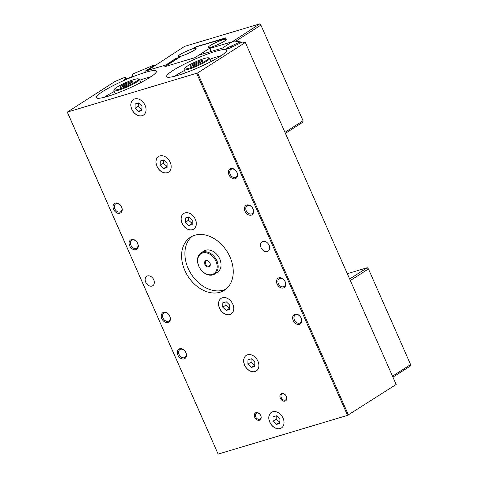 <?xml version="1.0" encoding="UTF-8"?>
<svg xmlns="http://www.w3.org/2000/svg" width="478" height="478" viewBox="0 0 478 478"><rect width="100%" height="100%" fill="white"/><g stroke="black" fill="none" stroke-linecap="round" stroke-linejoin="round"><path stroke-width="0.72" d="M138.333 78.858L139.241 79.199A13.982 1.942 156.2 0 1 139.474 79.39A13.982 1.942 156.2 0 1 132.603 84.361A13.982 1.942 156.2 0 1 118.711 90.127A13.982 1.942 156.2 0 1 113.895 90.677A13.982 1.942 156.2 0 1 113.913 90.366L114.272 89.47A13.282 1.846 -23.8 0 0 118.831 89.243A13.282 1.846 -23.8 0 0 132.776 83.369A13.282 1.846 -23.8 0 0 138.333 78.858A13.282 1.846 -23.8 0 0 133.983 79.557A13.282 1.846 -23.8 0 0 121.555 84.642A13.282 1.846 -23.8 0 0 114.272 89.47M145.151 72.423A32.851 4.571 156.2 0 1 156.461 71.144A32.851 4.571 156.2 0 1 140.317 82.825A32.851 4.571 156.2 0 1 107.664 96.377A32.851 4.571 156.2 0 1 96.347 97.655A32.851 4.571 156.2 0 1 112.497 85.974A32.851 4.571 156.2 0 1 145.151 72.423M139.845 80.232A32.851 4.571 156.2 0 1 147.469 77.681A32.851 4.571 156.2 0 1 150.934 76.719M208.545 57.838L209.448 58.185A13.982 1.942 156.2 0 1 209.687 58.376A13.982 1.942 156.2 0 1 202.815 63.347A13.982 1.942 156.2 0 1 188.924 69.113A13.982 1.942 156.2 0 1 184.108 69.657A13.982 1.942 156.2 0 1 184.126 69.352L184.484 68.45A13.282 1.846 -23.8 0 0 189.043 68.223A13.282 1.846 -23.8 0 0 202.989 62.355A13.282 1.846 -23.8 0 0 208.545 57.838A13.282 1.846 -23.8 0 0 204.196 58.543A13.282 1.846 -23.8 0 0 191.768 63.628A13.282 1.846 -23.8 0 0 184.484 68.45M215.357 51.409A32.851 4.571 156.2 0 1 226.674 50.124A32.851 4.571 156.2 0 1 210.529 61.811A32.851 4.571 156.2 0 1 177.876 75.363A32.851 4.571 156.2 0 1 166.559 76.641A32.851 4.571 156.2 0 1 182.71 64.96A32.851 4.571 156.2 0 1 215.357 51.409M210.057 59.218A32.851 4.571 156.2 0 1 217.675 56.661A32.851 4.571 156.2 0 1 221.147 55.705M231.657 169.093A4.649 3.418 57.4 0 1 236.634 171.877A4.649 3.418 57.4 0 1 236.013 177.219A4.649 3.418 57.4 0 1 235.367 177.511A4.649 3.418 57.4 0 1 230.384 174.733A4.649 3.418 57.4 0 1 231.011 169.391A4.649 3.418 57.4 0 1 231.657 169.093M230.737 168.585A5.593 4.117 57.4 0 1 236.98 172.45A5.593 4.117 57.4 0 1 235.206 178.712A5.593 4.117 57.4 0 1 228.962 174.846A5.593 4.117 57.4 0 1 230.737 168.585M247.718 205.51A4.649 3.418 57.4 0 1 252.695 208.294A4.649 3.418 57.4 0 1 252.073 213.636A4.649 3.418 57.4 0 1 251.428 213.929A4.649 3.418 57.4 0 1 246.451 211.145A4.649 3.418 57.4 0 1 247.072 205.803A4.649 3.418 57.4 0 1 247.718 205.51M246.797 204.996A5.593 4.117 57.4 0 1 253.047 208.862A5.593 4.117 57.4 0 1 251.267 215.13A5.593 4.117 57.4 0 1 245.023 211.264A5.593 4.117 57.4 0 1 246.797 204.996M279.839 278.339A4.649 3.418 57.4 0 1 284.816 281.124A4.649 3.418 57.4 0 1 284.195 286.465A4.649 3.418 57.4 0 1 283.55 286.758A4.649 3.418 57.4 0 1 278.572 283.974A4.649 3.418 57.4 0 1 279.194 278.632A4.649 3.418 57.4 0 1 279.839 278.339M278.919 277.826A5.593 4.117 57.4 0 1 285.169 281.691A5.593 4.117 57.4 0 1 283.388 287.959A5.593 4.117 57.4 0 1 277.144 284.093A5.593 4.117 57.4 0 1 278.919 277.826M295.9 314.757A4.649 3.418 57.4 0 1 300.877 317.535A4.649 3.418 57.4 0 1 300.256 322.877A4.649 3.418 57.4 0 1 299.61 323.176A4.649 3.418 57.4 0 1 294.633 320.391A4.649 3.418 57.4 0 1 295.255 315.05A4.649 3.418 57.4 0 1 295.9 314.757M294.98 314.243A5.593 4.117 57.4 0 1 301.23 318.109A5.593 4.117 57.4 0 1 299.449 324.377A5.593 4.117 57.4 0 1 293.205 320.511A5.593 4.117 57.4 0 1 294.98 314.243M262.858 241.414A5.593 4.117 57.4 0 1 268.851 244.76A5.593 4.117 57.4 0 1 268.104 251.189A5.593 4.117 57.4 0 1 267.327 251.548A5.593 4.117 57.4 0 1 261.335 248.196A5.593 4.117 57.4 0 1 262.081 241.766A5.593 4.117 57.4 0 1 262.858 241.414M116.309 203.622A4.649 3.418 57.4 0 1 121.287 206.4A4.649 3.418 57.4 0 1 120.665 211.742A4.649 3.418 57.4 0 1 120.02 212.041A4.649 3.418 57.4 0 1 115.043 209.256A4.649 3.418 57.4 0 1 115.664 203.915A4.649 3.418 57.4 0 1 116.309 203.622M115.389 203.108A5.593 4.117 57.4 0 1 121.639 206.974A5.593 4.117 57.4 0 1 119.859 213.242A5.593 4.117 57.4 0 1 113.615 209.376A5.593 4.117 57.4 0 1 115.389 203.108M132.37 240.034A4.649 3.418 57.4 0 1 137.347 242.818A4.649 3.418 57.4 0 1 136.726 248.16A4.649 3.418 57.4 0 1 136.081 248.452A4.649 3.418 57.4 0 1 131.103 245.674A4.649 3.418 57.4 0 1 131.725 240.332A4.649 3.418 57.4 0 1 132.37 240.034M131.45 239.526A5.593 4.117 57.4 0 1 137.7 243.386A5.593 4.117 57.4 0 1 135.919 249.653A5.593 4.117 57.4 0 1 129.675 245.788A5.593 4.117 57.4 0 1 131.45 239.526M164.492 312.863A4.649 3.418 57.4 0 1 169.469 315.647A4.649 3.418 57.4 0 1 168.848 320.989A4.649 3.418 57.4 0 1 168.202 321.288A4.649 3.418 57.4 0 1 163.225 318.503A4.649 3.418 57.4 0 1 163.846 313.162A4.649 3.418 57.4 0 1 164.492 312.863M163.572 312.355A5.593 4.117 57.4 0 1 169.821 316.221A5.593 4.117 57.4 0 1 168.041 322.489A5.593 4.117 57.4 0 1 161.797 318.623A5.593 4.117 57.4 0 1 163.572 312.355M180.553 349.281A4.649 3.418 57.4 0 1 185.53 352.065A4.649 3.418 57.4 0 1 184.908 357.407A4.649 3.418 57.4 0 1 184.263 357.699A4.649 3.418 57.4 0 1 179.286 354.915A4.649 3.418 57.4 0 1 179.907 349.573A4.649 3.418 57.4 0 1 180.553 349.281M179.632 348.767A5.593 4.117 57.4 0 1 185.882 352.633A5.593 4.117 57.4 0 1 184.102 358.9A5.593 4.117 57.4 0 1 177.858 355.035A5.593 4.117 57.4 0 1 179.632 348.767M147.511 275.937A5.593 4.117 57.4 0 1 153.504 279.289A5.593 4.117 57.4 0 1 152.757 285.719A5.593 4.117 57.4 0 1 151.98 286.071A5.593 4.117 57.4 0 1 145.987 282.725A5.593 4.117 57.4 0 1 146.734 276.296A5.593 4.117 57.4 0 1 147.511 275.937M121.454 87.157A5.987 0.831 156.2 0 1 130.147 82.951A5.987 0.831 156.2 0 1 131.785 82.604M130.285 81.923A6.8 0.944 156.2 0 1 132.621 81.804A6.8 0.944 156.2 0 1 128.887 84.277A6.8 0.944 156.2 0 1 122.529 86.877A6.8 0.944 156.2 0 1 120.301 87.235A6.8 0.944 156.2 0 1 123.145 84.923A6.8 0.944 156.2 0 1 130.285 81.923M191.666 66.143A5.987 0.831 156.2 0 1 200.36 61.937A5.987 0.831 156.2 0 1 201.997 61.59M200.497 60.903A6.8 0.944 156.2 0 1 202.833 60.79A6.8 0.944 156.2 0 1 199.099 63.257A6.8 0.944 156.2 0 1 192.736 65.862A6.8 0.944 156.2 0 1 190.513 66.221A6.8 0.944 156.2 0 1 193.357 63.909A6.8 0.944 156.2 0 1 200.497 60.903M256.794 413.052A3.436 2.527 57.4 0 1 260.48 415.107A3.436 2.527 57.4 0 1 260.02 419.063A3.436 2.527 57.4 0 1 259.542 419.278A3.436 2.527 57.4 0 1 255.855 417.222A3.436 2.527 57.4 0 1 256.316 413.267A3.436 2.527 57.4 0 1 256.794 413.052M256.059 412.639A4.194 3.089 57.4 0 1 260.743 415.537A4.194 3.089 57.4 0 1 259.411 420.24A4.194 3.089 57.4 0 1 254.726 417.342A4.194 3.089 57.4 0 1 256.059 412.639M282.414 393.908A3.436 2.527 57.4 0 1 286.101 395.969A3.436 2.527 57.4 0 1 285.641 399.919A3.436 2.527 57.4 0 1 285.163 400.14A3.436 2.527 57.4 0 1 281.476 398.078A3.436 2.527 57.4 0 1 281.936 394.129A3.436 2.527 57.4 0 1 282.414 393.908M281.679 393.502A4.194 3.089 57.4 0 1 286.364 396.399A4.194 3.089 57.4 0 1 285.031 401.102A4.194 3.089 57.4 0 1 280.347 398.198A4.194 3.089 57.4 0 1 281.679 393.502M206.61 260.904A2.892 2.127 57.4 0 1 209.711 262.631A2.892 2.127 57.4 0 1 209.322 265.953A2.892 2.127 57.4 0 1 208.922 266.138A2.892 2.127 57.4 0 1 205.821 264.412A2.892 2.127 57.4 0 1 206.209 261.084A2.892 2.127 57.4 0 1 206.61 260.904M206.024 260.576A3.495 2.569 57.4 0 1 209.926 262.99A3.495 2.569 57.4 0 1 208.814 266.909A3.495 2.569 57.4 0 1 204.913 264.495A3.495 2.569 57.4 0 1 206.024 260.576M212.847 274.886A12.583 9.261 57.4 0 1 199.362 267.351A12.583 9.261 57.4 0 1 201.047 252.886A12.583 9.261 57.4 0 1 202.791 252.085A12.583 9.261 57.4 0 1 216.277 259.62A12.583 9.261 57.4 0 1 214.592 274.091A12.583 9.261 57.4 0 1 212.847 274.886M202.672 252.976A11.884 8.747 -122.6 0 0 198.896 266.294A11.884 8.747 -122.6 0 0 212.166 274.509A11.884 8.747 -122.6 0 0 215.948 261.191A11.884 8.747 -122.6 0 0 202.672 252.976M201.047 252.886L203.957 251.028A12.583 9.261 57.4 0 1 205.701 250.227A12.583 9.261 57.4 0 1 219.187 257.762A12.583 9.261 57.4 0 1 217.502 272.227L214.592 274.091M194.851 235.242A31.452 23.147 57.4 0 1 228.568 254.081A31.452 23.147 57.4 0 1 224.355 290.248A31.452 23.147 57.4 0 1 219.988 292.243A31.452 23.147 57.4 0 1 186.271 273.404A31.452 23.147 57.4 0 1 190.483 237.237A31.452 23.147 57.4 0 1 194.851 235.242M225.951 289.094A31.452 23.147 57.4 0 1 223.298 290.128A31.452 23.147 57.4 0 1 190.232 272.454A31.452 23.147 57.4 0 1 192.198 236.275M184.998 212.907A9.273 6.823 57.4 0 1 194.94 218.464A9.273 6.823 57.4 0 1 193.698 229.123A9.273 6.823 57.4 0 1 192.413 229.715A9.273 6.823 57.4 0 1 182.471 224.158A9.273 6.823 57.4 0 1 183.713 213.493A9.273 6.823 57.4 0 1 184.998 212.907M183.749 213.469A9.273 6.823 -122.6 0 0 182.566 224.134A9.273 6.823 -122.6 0 0 192.491 229.661A9.273 6.823 -122.6 0 0 193.739 229.099M159.861 155.906A9.273 6.823 57.4 0 1 169.804 161.462A9.273 6.823 57.4 0 1 168.561 172.128A9.273 6.823 57.4 0 1 167.27 172.719A9.273 6.823 57.4 0 1 157.328 167.163A9.273 6.823 57.4 0 1 158.571 156.497A9.273 6.823 57.4 0 1 159.861 155.906M158.612 156.473A9.273 6.823 -122.6 0 0 157.423 167.139A9.273 6.823 -122.6 0 0 167.354 172.666A9.273 6.823 -122.6 0 0 168.603 172.104M134.718 98.91A9.273 6.823 57.4 0 1 144.667 104.467A9.273 6.823 57.4 0 1 143.424 115.132A9.273 6.823 57.4 0 1 142.133 115.718A9.273 6.823 57.4 0 1 132.191 110.161A9.273 6.823 57.4 0 1 133.434 99.502A9.273 6.823 57.4 0 1 134.718 98.91M133.476 99.472A9.273 6.823 -122.6 0 0 132.287 110.143A9.273 6.823 -122.6 0 0 142.211 115.67A9.273 6.823 -122.6 0 0 143.46 115.102M222.425 297.77A9.273 6.823 57.4 0 1 232.374 303.327A9.273 6.823 57.4 0 1 231.131 313.992A9.273 6.823 57.4 0 1 229.84 314.578A9.273 6.823 57.4 0 1 219.898 309.021A9.273 6.823 57.4 0 1 221.141 298.356A9.273 6.823 57.4 0 1 222.425 297.77M221.183 298.332A9.273 6.823 -122.6 0 0 219.994 308.997A9.273 6.823 -122.6 0 0 229.924 314.524A9.273 6.823 -122.6 0 0 231.167 313.962M247.568 354.766A9.273 6.823 57.4 0 1 257.511 360.322A9.273 6.823 57.4 0 1 256.268 370.988A9.273 6.823 57.4 0 1 254.983 371.573A9.273 6.823 57.4 0 1 245.035 366.023A9.273 6.823 57.4 0 1 246.278 355.357A9.273 6.823 57.4 0 1 247.568 354.766M246.319 355.333A9.273 6.823 -122.6 0 0 245.13 365.999A9.273 6.823 -122.6 0 0 255.061 371.525A9.273 6.823 -122.6 0 0 256.31 370.964M272.705 411.767A9.273 6.823 57.4 0 1 282.647 417.318A9.273 6.823 57.4 0 1 281.405 427.983A9.273 6.823 57.4 0 1 280.12 428.575A9.273 6.823 57.4 0 1 270.178 423.018A9.273 6.823 57.4 0 1 271.42 412.353A9.273 6.823 57.4 0 1 272.705 411.767M271.456 412.329A9.273 6.823 -122.6 0 0 270.273 422.994A9.273 6.823 -122.6 0 0 280.198 428.521A9.273 6.823 -122.6 0 0 281.446 427.959M273.016 421.16L273.081 416.84L276.553 415.8L279.965 419.081L279.905 423.4L276.433 424.44L273.016 421.16L276.206 419.122L279.923 422.313M276.254 415.89L276.206 419.122M276.433 424.44L279.624 422.403M247.879 364.158L247.939 359.838L251.416 358.799L254.828 362.079L254.768 366.399L251.291 367.439L247.879 364.158L251.07 362.121L254.78 365.312M251.117 358.888L251.07 362.121M251.291 367.439L254.481 365.401M222.742 307.163L222.802 302.843L226.273 301.803L229.691 305.084L229.625 309.403L226.154 310.443L222.742 307.163L225.933 305.125L229.643 308.316M225.975 301.893L225.933 305.125M226.154 310.443L229.344 308.406M135.035 108.303L135.095 103.983L138.566 102.943L141.984 106.224L141.918 110.543L138.447 111.583L135.035 108.303L138.22 106.265L141.936 109.456M138.267 103.033L138.22 106.265M138.447 111.583L141.637 109.546M160.172 165.298L160.232 160.984L163.709 159.939L167.121 163.219L167.061 167.539L163.584 168.579L160.172 165.298L163.362 163.261L167.073 166.452M163.41 160.028L163.362 163.261M163.584 168.579L166.774 166.541M185.309 222.3L185.374 217.98L188.846 216.94L192.258 220.221L192.198 224.541L188.726 225.58L185.309 222.3L188.499 220.262L192.216 223.453M188.547 217.03L188.499 220.262M188.726 225.58L191.911 223.543M168.8 64.124L145.228 71.18L154.794 65.062L153.187 65.408L132.759 74.006L132.179 75.817L132.824 75.548L132.531 76.456L124.22 79.957L124.507 79.049L125.146 78.78L125.72 76.97L114.935 81.511L67.308 112.115L197.599 72.979L245.328 42.482L242.256 42.088L228.825 48.642L226.458 48.344L240.255 41.831L234.435 41.09L232.027 41.945L222.461 48.063L198.89 55.119L194.899 57.665L164.808 66.675L181.562 55.986A9.787 1.362 -23.8 0 0 191.29 51.947A9.787 1.362 -23.8 0 0 196.1 48.469A9.787 1.362 -23.8 0 0 192.73 48.846L196.022 46.916L225.263 38.431M225.21 38.312L222.82 39.841A9.787 1.362 -23.8 0 0 213.092 43.88A9.787 1.362 -23.8 0 0 208.283 47.358A9.787 1.362 -23.8 0 0 211.652 46.975L198.938 55.101M168.806 64.136L164.856 66.657M174.404 76.319A32.851 4.571 156.2 0 1 184.478 70.499M104.192 97.333A32.851 4.571 156.2 0 1 114.266 91.513M67.308 112.115L218.141 454.1L347.53 415.37L396.16 384.467L245.328 42.482M196.697 73.385L347.53 415.37M197.599 72.979L348.432 414.964M230.999 46.163L231.525 47.346M231.185 46.187L231.669 47.28M240.255 41.831L240.697 42.835M154.794 65.062L155.033 65.594M132.179 75.817L132.472 76.48M124.507 79.049L124.8 79.712M125.146 78.78L125.439 79.444M125.72 76.97L126.598 78.954M67.207 112.007L218.141 454.1M349.639 278.997L367.277 267.722L368.442 268.947L350.32 280.526M392.498 376.156L410.62 364.577L410.572 365.885L392.934 377.154M367.277 267.722L347.309 273.703M368.442 268.947L410.62 364.577M212.118 46.832A9.787 1.362 156.2 0 1 208.283 47.358A9.787 1.362 156.2 0 1 212.812 44.024A9.787 1.362 156.2 0 1 222.306 40.003A9.787 1.362 156.2 0 1 223.31 39.698L226.004 37.792L195.914 46.796L192.21 48.995A9.787 1.362 156.2 0 1 196.1 48.469A9.787 1.362 156.2 0 1 191.57 51.797A9.787 1.362 156.2 0 1 182.082 55.824A9.787 1.362 156.2 0 1 181.078 56.123L178.664 57.647L175.259 58.806L165.962 64.972M284.954 132.334L303.076 120.749L303.034 122.063L285.396 133.332M231.699 42.16L259.739 23.9L260.898 25.119L235.666 41.245M259.739 23.9L184.514 46.414L156.079 64.924M303.076 120.749L260.898 25.119M156.198 64.512L157.202 64.207L147.63 70.326L165.741 65.038M181.072 56.111A9.787 1.362 156.2 0 1 178.186 56.35A9.787 1.362 156.2 0 1 182.716 53.016A9.787 1.362 156.2 0 1 192.21 48.995A9.787 1.362 -23.8 0 0 182.739 53.022A9.787 1.362 -23.8 0 0 178.192 56.356M223.304 39.686A9.787 1.362 156.2 0 1 226.184 39.447A9.787 1.362 156.2 0 1 221.655 42.781A9.787 1.362 156.2 0 1 212.166 46.802L209.86 48.445L231.424 41.992M226.19 39.453A9.787 1.362 -23.8 0 0 223.31 39.698M175.259 58.806L176.035 59.29L168.178 64.309M211.18 51.439L209.86 48.445M211.133 51.457L209.758 48.344M115.282 93.825L113.895 90.677M185.494 72.805L184.108 69.657M211.079 61.525L209.687 58.376M140.867 82.539L139.474 79.39"/></g></svg>
